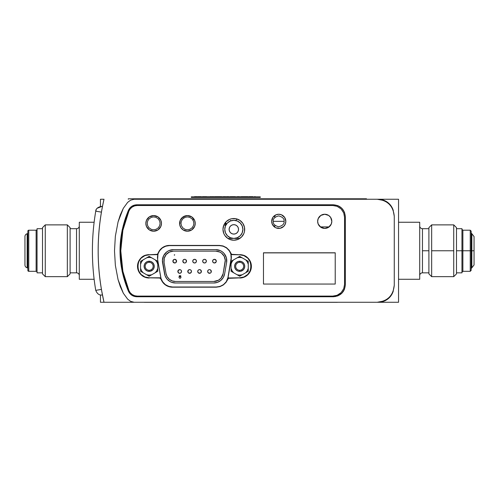 <?xml version="1.0" encoding="UTF-8"?>
<svg xmlns="http://www.w3.org/2000/svg" width="499" height="499" viewBox="0 0 499 499"><rect width="100%" height="100%" fill="white"/><g stroke="black" fill="none" stroke-linecap="round" stroke-linejoin="round"><path stroke-width="0.75" d="M274.812 227.22L272.204 224.045L271.668 221.331A7.08 7.08 0 0 0 276.034 227.875L274.812 227.22L274.837 225.199M274.837 217.47L274.837 215.425M236.819 218.936L235.871 220.552M225.716 225.348L223.87 225.061M183.863 217.976L183.32 216.734M193.943 219.086L192.92 219.997M225.679 222.198L226.272 224.388M225.754 225.267L225.118 222.897M224.587 223.677L224.032 225.099M230.326 221.026L230.507 220.34L230.812 220.839M461.955 229.291L462.872 230.207L462.872 271.319L470.233 271.319L471.156 270.402L471.156 231.131L470.233 230.207L462.872 230.207L462.872 250.766L471.156 250.766L471.156 231.131L471.156 250.766L474.05 250.766L471.848 250.766L471.848 267.788L474.05 264.975L474.05 236.557L471.848 233.744L471.848 250.766L471.156 250.766L471.156 270.402L471.156 250.766L470.233 250.766L470.233 271.319L470.233 230.207L470.233 250.766L461.955 250.766L461.955 228.692L461.955 250.766L456.491 250.766L461.955 250.766L461.955 272.841L461.955 228.692L456.491 228.692M419.703 275.598A2.757 2.757 0 0 1 422.46 272.841A2.757 2.757 0 0 0 419.703 275.598M422.46 228.692A2.757 2.757 0 0 1 419.703 225.928A2.757 2.757 0 0 0 422.46 228.692L422.46 250.766L428.897 250.766L422.46 250.766L422.46 272.841L422.46 228.692L428.897 228.692M453.734 224.874L456.491 227.631L453.734 224.874L453.734 250.766L453.734 224.874L431.66 224.874L431.66 250.766L453.734 250.766L431.66 250.766L431.66 224.874L428.897 227.631L431.66 224.874M456.491 273.895L453.734 276.658L453.734 250.766L453.734 276.658L456.491 273.895L456.491 227.631L456.491 273.895M431.66 276.658L428.897 273.895L431.66 276.658L431.66 250.766L431.66 276.658L453.734 276.658M320.358 226.895L329.115 226.895L320.358 226.895M398.545 199.257L378.267 199.257L398.545 199.257L398.545 302.269L378.267 302.269L398.545 302.269L398.545 199.257M398.545 279.278L419.703 279.278L419.703 222.255L398.545 222.255L419.703 222.255L419.703 279.278L398.545 279.278M428.897 227.631L428.897 273.895L428.897 227.631M456.491 272.841L461.955 272.841L461.955 250.766L462.872 250.766L462.872 271.319L461.955 272.242M471.156 232.852L471.848 233.744L471.848 267.788L471.156 268.68M134.624 302.269L378.267 302.269L381.317 301.97L386.95 299.637L391.266 295.321L393.318 290.861A15.637 15.637 0 0 1 378.267 302.269L134.624 302.269M393.318 210.665L391.266 206.206L386.95 201.895L381.317 199.556L378.267 199.257L134.624 199.257L378.267 199.257A15.637 15.637 0 0 1 393.318 210.659M144.28 302.319L337.43 302.319L144.28 302.269M101.422 212.137L95.752 211.164A235.69 235.69 0 0 0 95.752 290.362L101.422 289.395A229.939 229.939 0 0 1 101.422 212.137L95.752 211.164A235.69 235.69 0 0 0 95.752 290.362A235.69 235.69 0 0 1 95.752 211.164A235.69 235.69 0 0 0 95.752 290.362A235.69 235.69 0 0 1 95.752 211.164A235.69 235.69 0 0 0 95.752 290.362A235.69 235.69 0 0 1 95.752 211.164A235.69 235.69 0 0 0 95.752 290.362A235.69 235.69 0 0 1 95.752 211.164A235.69 235.69 0 0 0 95.752 290.362A235.69 235.69 0 0 1 95.752 211.164A235.69 235.69 0 0 0 95.752 290.362A235.69 235.69 0 0 1 95.752 211.164A235.69 235.69 0 0 0 95.752 290.362A235.69 235.69 0 0 1 95.752 211.164A235.69 235.69 0 0 0 95.752 290.362A235.69 235.69 0 0 1 95.752 211.164A235.69 235.69 0 0 0 95.752 290.362A235.69 235.69 0 0 1 95.752 211.164A235.69 235.69 0 0 0 95.752 290.362A235.69 235.69 0 0 1 95.752 211.164A235.69 235.69 0 0 0 95.752 290.362A235.69 235.69 0 0 1 95.752 211.164L101.422 212.137A229.939 229.939 0 0 0 101.422 289.395L95.752 290.362A235.69 235.69 0 0 1 95.752 211.164L101.422 212.137L102.12 208.226L101.422 212.137L95.752 211.164L101.422 212.137M102.345 207.048L101.827 209.817M101.609 290.474L103.967 302.144M102.12 293.306L101.79 291.51M96.925 290.162L95.752 290.362C97.268 293.98 99.469 295.502 102.364 294.928C99.469 295.502 97.268 293.98 95.752 290.362C97.268 293.98 99.469 295.502 102.364 294.928C99.469 295.502 97.268 293.98 95.752 290.362C97.268 293.98 99.469 295.502 102.364 294.928C99.469 295.502 97.268 293.98 95.752 290.362C97.268 293.98 99.469 295.502 102.364 294.928C99.469 295.502 97.268 293.98 95.752 290.362C97.268 293.98 99.469 295.502 102.364 294.928L101.89 294.996M100.455 199.257L100.455 206.561L100.455 199.257L103.992 199.257C96.238 233.594 96.238 267.932 103.992 302.269L134.162 302.269L130.619 301.359L127.663 299.163L123.328 293.237L118.057 279.583L115.363 265.374L114.496 250.866L115.35 236.258L118.063 221.912L123.322 208.308L127.65 202.376L130.607 200.174L134.162 199.257L377.256 199.257L383.519 200.455L386.563 202.033L389.289 204.241L391.497 206.96L393.075 210.01L394.272 216.273L394.272 285.253L393.075 291.516L391.497 294.566L389.289 297.285L386.563 299.5L383.519 301.078L377.256 302.269L100.455 302.269L100.455 294.971L100.455 302.269M103.967 199.388L102.351 207.029M101.54 290.106L102.108 293.25M102.239 293.93L102.301 294.242M99.095 289.794L95.752 290.362M394.272 285.253C393.249 295.583 387.58 301.253 377.256 302.269L134.162 302.269L130.619 301.359L127.663 299.163L123.328 293.237L120.278 286.545L118.057 279.583L115.363 265.374L114.496 250.866L115.35 236.258L118.063 221.912L120.278 214.982L123.322 208.308L127.65 202.376L130.607 200.174L134.162 199.257L377.256 199.257C387.58 200.28 393.249 205.95 394.272 216.273L394.272 285.253L393.075 291.516M128.443 210.297C130.164 206.792 132.971 204.952 136.876 204.777L333.382 204.777C340.636 205.494 344.622 209.48 345.339 216.734L345.339 284.798C344.622 292.052 340.636 296.038 333.382 296.755L136.876 296.755C132.971 296.581 130.164 294.741 128.443 291.235C117.215 264.252 117.215 237.274 128.443 210.297L122.18 229.877L119.997 250.766L122.18 271.656L128.443 291.235L129.809 293.443L131.836 295.252L134.3 296.387L136.876 296.755L333.382 296.755L337.786 295.913L341.834 293.25L344.497 289.195L345.339 284.798L345.339 216.734L344.497 212.331L341.834 208.276L337.786 205.619L333.382 204.777L136.876 204.777L134.3 205.145L131.836 206.28L129.809 208.083L128.443 210.297L125.336 218.337M393.075 210.01L394.272 216.273M124.812 219.928L120.608 239.645L120.421 260.023M136.869 204.777L131.848 206.268M131.811 206.293L130.096 207.759M129.752 208.152L128.461 210.26M344.472 212.262L341.871 208.314M339.944 206.736L337.786 205.619L333.382 204.777M335.503 296.562L341.796 293.287M343.381 291.354L344.497 289.195M128.455 291.254L131.823 295.24M131.861 295.265L133.888 296.256M134.387 296.412L136.876 296.755L134.3 296.387M134.3 205.145L133.613 205.376M159.568 250.766C162.294 247.286 165.568 245.57 169.404 245.608L219.435 245.608L223.103 246.182L226.583 247.972L229.291 250.797L231.224 254.621L239.67 254.802L243.899 255.607L247.797 258.17L250.355 262.069L251.165 266.298L250.355 270.533L247.797 274.431L243.899 276.989L239.67 277.793L228.143 277.98L226.209 281.804L223.502 284.623L220.022 286.42L216.354 286.994L172.486 286.994L168.818 286.42L165.344 284.623L162.63 281.804L160.697 277.98L149.176 277.793L144.941 276.989L141.042 274.431L138.485 270.533L137.674 266.298L138.485 262.069L141.042 258.17L144.941 255.607L149.176 254.802L157.615 254.621L159.549 250.797L162.262 247.972L165.737 246.182L169.404 245.608L219.435 245.608C225.118 245.957 228.941 248.801 230.894 254.147L231.212 259.636L231.374 256.866L227.812 278.454C225.854 283.8 222.03 286.644 216.354 286.994L172.486 286.994C166.803 286.644 162.986 283.794 161.027 278.454L162.624 281.798M219.435 245.608C223.271 245.57 226.552 247.286 229.272 250.766M231.355 256.58L230.681 253.504M157.453 257.153L157.628 259.636L157.946 254.147C159.911 248.795 163.728 245.951 169.404 245.608M158.158 253.504L157.466 256.879M149.151 277.793L149.176 277.793C134.343 278.448 134.343 254.153 149.176 254.802L146.849 255.039M162.705 281.916L165.337 284.623M168.961 286.463L172.486 286.994M226.297 281.673L228.13 277.113L227.812 278.454L228.692 277.793M239.688 254.802L239.67 254.802C254.496 254.153 254.496 278.448 239.67 277.793L241.996 277.563M149.176 277.793L160.148 277.793L161.027 278.454L157.628 259.636L157.466 256.873L157.946 254.147L157.066 254.802M149.176 254.802L144.941 255.607M142.901 256.661L141.042 258.17M139.533 260.029L138.485 262.069M137.886 264.114L137.674 266.298M137.886 268.481L138.485 270.527M139.533 272.573L141.042 274.425M142.901 275.935L144.941 276.989M231.773 254.802L230.894 254.147L231.374 256.873M239.67 277.793L243.899 276.989M245.938 275.935L247.797 274.431M249.307 272.573L250.355 270.533M250.96 268.481L251.165 266.298M250.96 264.114L250.355 262.069M249.307 260.029L247.797 258.17M245.938 256.661L243.899 255.607M157.628 259.636L160.709 277.113M231.212 259.636L228.13 277.113L231.212 259.636M149.176 262.318A3.986 3.986 0 0 1 153.156 266.298A3.986 3.986 0 0 1 149.176 270.283A3.986 3.986 0 0 0 153.156 266.298A3.986 3.986 0 0 0 149.176 262.318L149.176 261.233A5.071 5.071 0 0 1 154.241 266.298A5.071 5.071 0 0 1 149.176 271.369L149.176 270.283L149.176 271.369L150.162 271.269L152.756 269.884L153.854 268.237L154.241 266.298L153.854 264.358L152.756 262.717L151.116 261.613L149.176 261.233L147.23 261.613L145.589 262.717L144.492 264.358L144.105 266.298L144.492 268.237L145.589 269.884L147.23 270.982L149.176 271.369A5.071 5.071 0 0 1 144.105 266.298A5.071 5.071 0 0 1 149.176 261.233L149.176 262.318A3.986 3.986 0 0 0 145.19 266.298A3.986 3.986 0 0 0 149.176 270.283A3.986 3.986 0 0 1 145.19 266.298A3.986 3.986 0 0 1 149.176 262.318M149.176 257.453A8.845 8.845 0 0 1 151.684 257.821L149.176 256.367L149.176 257.453A8.845 8.845 0 0 1 151.684 257.821L149.176 256.367L146.662 257.821A8.845 8.845 0 0 1 149.176 257.453L149.176 256.367L143.088 259.885L146.662 257.821A8.845 8.845 0 0 1 149.176 257.453M157.771 271.263L157.771 261.333L151.684 257.821L155.258 259.885A8.845 8.845 0 0 1 157.771 264.233L157.771 261.333L155.258 259.885L156.829 261.875L157.771 264.233L157.771 268.362L156.829 270.72L155.258 272.716L151.684 274.781L149.176 275.142L146.662 274.781L143.088 272.716L141.516 270.72L140.575 268.362L140.575 264.233L141.516 261.875L143.088 259.885L140.575 261.333L140.575 264.233A8.845 8.845 0 0 1 143.088 259.885L140.575 261.333L140.575 271.263L143.088 272.716A8.845 8.845 0 0 1 140.575 268.362L140.575 271.263L149.176 276.228L157.771 271.263L157.771 268.362A8.845 8.845 0 0 1 155.258 272.716L157.647 271.337M151.684 274.781A8.845 8.845 0 0 1 146.662 274.781L149.176 276.228L151.684 274.781M149.176 276.228L146.662 274.781M239.67 262.318A3.986 3.986 0 0 1 243.649 266.298A3.986 3.986 0 0 1 239.67 270.283A3.986 3.986 0 0 0 243.649 266.298A3.986 3.986 0 0 0 239.67 262.318L239.67 261.233A5.071 5.071 0 0 1 244.735 266.298A5.071 5.071 0 0 1 239.67 271.369L239.67 270.283L239.67 271.369L240.655 271.269L243.25 269.884L244.354 268.237L244.735 266.298L244.354 264.358L243.25 262.717L241.61 261.613L239.67 261.233L237.73 261.613L236.083 262.717L234.985 264.358L234.599 266.298L234.985 268.237L236.083 269.884L237.73 270.982L239.67 271.369A5.071 5.071 0 0 1 234.599 266.298A5.071 5.071 0 0 1 239.67 261.233L239.67 262.318A3.986 3.986 0 0 0 235.684 266.298A3.986 3.986 0 0 0 239.67 270.283A3.986 3.986 0 0 1 235.684 266.298A3.986 3.986 0 0 1 239.67 262.318M237.156 257.821L231.068 261.333L233.582 259.885L231.068 261.333L231.068 268.362L231.068 264.233A8.845 8.845 0 0 1 232.01 261.875L231.068 261.333L231.068 264.233A8.845 8.845 0 0 1 233.582 259.885L237.156 257.821A8.845 8.845 0 0 1 242.183 257.821L239.67 256.367L239.67 257.453A8.845 8.845 0 0 1 242.183 257.821L245.758 259.885L247.329 261.875L248.265 264.233L248.265 268.362L247.329 270.72L245.758 272.716L242.183 274.781L239.67 275.142L237.156 274.781L239.67 276.228L245.758 272.716L248.265 271.263L248.265 268.362A8.845 8.845 0 0 1 245.758 272.716L248.265 271.263L248.265 261.333L245.758 259.885A8.845 8.845 0 0 1 248.265 264.233L248.265 261.333L239.67 256.367L237.156 257.821A8.845 8.845 0 0 1 239.67 257.453L239.67 256.367L237.156 257.821L239.67 256.367L242.183 257.821M231.068 268.362L231.068 271.263L237.156 274.781L233.582 272.716A8.845 8.845 0 0 1 231.068 268.362L231.068 271.263L233.582 272.716L232.01 270.72L231.068 268.362M240.898 275.523L242.183 274.781A8.845 8.845 0 0 1 237.156 274.781L239.67 276.228L240.898 275.523M231.068 261.333L232.01 261.875A8.845 8.845 0 0 1 233.582 259.885M227.843 238.428L239.813 238.428M229.116 229.372A4.709 4.709 0 0 1 233.825 224.669A4.709 4.709 0 0 1 238.534 229.372L238.173 231.174L237.156 232.702L235.628 233.725L233.825 234.081L232.023 233.725L230.494 232.702L229.478 231.174L229.116 229.372L229.478 227.569L230.494 226.047L232.023 225.024L233.825 224.669L235.628 225.024L237.156 226.047L238.173 227.569L238.534 229.372A4.709 4.709 0 0 1 233.825 234.081A4.709 4.709 0 0 1 229.116 229.372M242.876 229.372A9.051 9.051 0 0 1 233.825 238.428A9.051 9.051 0 0 1 224.775 229.372A9.051 9.051 0 0 1 233.825 220.321A9.051 9.051 0 0 1 242.876 229.372L242.19 225.91L240.225 222.972L237.287 221.007L233.825 220.321L230.363 221.007L227.425 222.972L225.461 225.91L224.775 229.372L225.461 232.84L227.425 235.778L230.363 237.736L233.825 238.428L237.287 237.736L240.225 235.778L242.19 232.84L242.876 229.372M273.227 221.331C272.916 223.901 274.724 225.71 278.654 226.764C282.584 225.71 284.399 223.901 284.087 221.331L273.227 221.331L284.087 221.331C284.399 218.762 282.584 216.953 278.654 215.899C274.724 216.953 272.916 218.762 273.227 221.331M209.493 269.622A1.84 1.84 0 0 1 211.333 271.462A1.84 1.84 0 0 1 209.493 273.296A1.84 1.84 0 0 1 207.653 271.462A1.84 1.84 0 0 1 209.493 269.622L208.788 269.759M198.852 273.159L198.259 272.76L200.261 273.159L201.259 272.161L200.86 270.159L199.556 269.622A1.84 1.84 0 0 1 201.396 271.462A1.84 1.84 0 0 1 199.556 273.296A1.84 1.84 0 0 1 197.716 271.462A1.84 1.84 0 0 1 199.556 269.622L198.852 269.759M190.325 269.759L189.626 269.622A1.84 1.84 0 0 1 191.466 271.462A1.84 1.84 0 0 1 189.626 273.296A1.84 1.84 0 0 1 187.786 271.462A1.84 1.84 0 0 1 189.626 269.622L188.323 270.159L187.923 272.161L188.921 273.159L190.924 272.76L190.325 273.159M180.395 269.759L179.69 269.622A1.84 1.84 0 0 1 181.53 271.462A1.84 1.84 0 0 1 179.69 273.296A1.84 1.84 0 0 1 177.85 271.462A1.84 1.84 0 0 1 179.69 269.622L177.993 270.757L178.393 270.159M215.755 259.854L216.154 260.453L214.458 259.318A1.84 1.84 0 0 1 216.298 261.158A1.84 1.84 0 0 1 214.458 262.998A1.84 1.84 0 0 1 212.618 261.158A1.84 1.84 0 0 1 214.458 259.318L213.154 259.854L212.618 261.158L213.154 262.462L212.755 261.863M206.224 260.453L206.361 261.158L205.825 259.854L204.521 259.318A1.84 1.84 0 0 1 206.361 261.158A1.84 1.84 0 0 1 204.521 262.998A1.84 1.84 0 0 1 202.681 261.158A1.84 1.84 0 0 1 204.521 259.318L203.823 259.461M194.591 259.318A1.84 1.84 0 0 1 196.431 261.158A1.84 1.84 0 0 1 194.591 262.998A1.84 1.84 0 0 1 192.751 261.158A1.84 1.84 0 0 1 194.591 259.318L193.288 259.854L192.751 261.158L193.288 262.462L194.591 262.998L195.889 262.462L196.431 261.158L195.889 259.854L194.591 259.318M185.36 259.461L184.655 259.318A1.84 1.84 0 0 1 186.495 261.158A1.84 1.84 0 0 1 184.655 262.998L183.956 262.854L184.655 262.998A1.84 1.84 0 0 1 182.815 261.158A1.84 1.84 0 0 1 184.655 259.318L183.358 259.854L182.815 261.158L182.958 260.453M176.421 261.863L176.022 262.462L176.421 260.453L174.725 259.318A1.84 1.84 0 0 1 176.565 261.158A1.84 1.84 0 0 1 174.725 262.998L173.022 261.863L173.421 259.854L173.022 261.863L174.725 262.998A1.84 1.84 0 0 1 172.885 261.158A1.84 1.84 0 0 1 174.725 259.318L173.421 259.854M173.533 282.821L172.286 282.528M175.461 282.995A11.072 11.072 0 0 1 164.558 273.845L162.574 262.624A11.072 11.072 0 0 1 173.484 249.625L215.699 249.625A11.072 11.072 0 0 1 226.602 262.624L224.625 273.845A11.072 11.072 0 0 1 213.722 282.995L175.461 282.995L213.722 282.995L217.508 282.328L220.839 280.401L223.309 277.456L224.625 273.845L226.602 262.624L226.396 257.833L224.182 253.579L222.442 251.914L220.377 250.66L215.699 249.625L173.484 249.625L168.799 250.66L166.741 251.914L163.66 255.588L162.418 260.216L165.057 275.704L166.978 279.035L169.922 281.511L171.675 282.328L175.461 282.995M175.461 281.486L172.186 280.906L169.311 279.247L167.177 276.702L166.042 273.583L164.065 262.362L164.24 258.22L166.155 254.552L169.442 252.026L173.484 251.134L215.699 251.134L219.741 252.026L221.525 253.112L224.182 256.28L225.255 260.278L223.14 273.583L221.051 278.068L218.506 280.201L213.722 281.486L175.461 281.486A9.568 9.568 0 0 1 166.042 273.583L164.065 262.362A9.568 9.568 0 0 1 173.484 251.134L215.699 251.134A9.568 9.568 0 0 1 225.118 262.362L223.14 273.583A9.568 9.568 0 0 1 213.722 281.486L175.461 281.486M224.182 256.28L223.028 254.552M167.177 276.702L168.132 278.068M174.7 254.821L174.357 255.232L174.357 254.764M182.958 261.863L182.815 261.158L183.956 262.854M185.959 262.462L185.36 262.854L186.358 261.863L185.959 259.854M203.823 262.854L203.224 262.462L204.521 262.998L205.825 262.462L206.361 261.158L206.224 261.863M216.154 260.453L216.154 261.863L214.458 262.998L216.154 261.863L216.154 260.453M178.985 273.159L178.393 272.76L179.69 273.296L180.994 272.76L181.53 271.462L180.994 270.159M177.993 272.161L177.993 270.757L178.393 272.76M210.79 270.159L211.189 272.161L211.189 270.757L210.198 269.759M210.79 272.76L211.189 272.161M179.877 276.502L181.025 277.207L180.451 278.205L179.59 278.205L179.01 277.5L179.297 275.741L180.682 275.741L180.906 276.153L179.472 275.978L179.241 276.795L179.877 276.502M174.725 262.998L176.022 262.462M184.655 262.998L185.36 262.854M203.224 259.854L202.681 261.158L203.224 262.462M213.154 262.462L214.458 262.998M190.924 272.76L191.466 271.462L190.924 270.159M198.259 270.159L197.716 271.462L198.259 272.76M208.189 270.159L207.653 271.462L208.189 272.76L210.198 273.159M153.661 216.909L151.291 217.364L149.101 218.799L147.667 220.982L147.217 223.359L147.667 225.729L149.101 227.912L151.291 229.347L153.661 229.802L156.037 229.347L158.22 227.912L159.655 225.729L160.104 223.359L159.655 220.982L158.22 218.799L156.037 217.364L153.661 216.909M193.862 223.359L193.412 220.982L191.972 218.799L189.788 217.364L187.418 216.909L185.042 217.364L182.859 218.799L181.424 220.982L180.969 223.359L181.424 225.729L182.859 227.912L185.042 229.347L187.418 229.802L189.788 229.347L191.972 227.912L193.412 225.729L193.862 223.359M335.222 252.881L263.478 252.881M271.668 221.331L272.859 217.396L276.041 214.788L278.748 214.252L281.461 214.788L284.636 217.396L285.833 221.331L285.291 224.045L283.756 226.34L280.132 228.28L276.041 227.875A7.08 7.08 0 0 0 278.748 228.417A7.08 7.08 0 0 1 271.668 221.331A7.08 7.08 0 0 1 278.748 214.252A7.08 7.08 0 0 0 271.668 221.319M330.625 225.267A7.08 7.08 0 0 0 324.737 214.252A7.08 7.08 0 0 0 318.194 218.618L320.801 215.443L324.737 214.252L328.673 215.443L330.625 217.396L331.816 221.331L331.28 224.045L328.673 227.22L324.737 228.417A7.08 7.08 0 0 1 317.651 221.331A7.08 7.08 0 0 1 324.737 214.252A7.08 7.08 0 0 1 331.816 221.331A7.08 7.08 0 0 1 324.737 228.417L320.801 227.22L318.194 224.045A7.08 7.08 0 0 0 322.023 227.875M318.187 218.631A7.08 7.08 0 0 0 317.651 221.319M317.651 221.344A7.08 7.08 0 0 0 318.194 224.039L317.651 221.331L318.194 218.624M322.03 227.875A7.08 7.08 0 0 0 328.666 227.22M187.418 215.574A7.816 7.816 0 0 1 195.234 223.39A7.816 7.816 0 0 1 187.418 231.212A7.816 7.816 0 0 1 179.596 223.39A7.816 7.816 0 0 1 187.418 215.574A7.816 7.816 0 0 0 183.077 216.89L187.418 215.574L191.759 216.89L194.641 220.402L195.234 223.39L194.641 226.384L191.759 229.896L187.418 231.212L183.071 229.896A7.816 7.816 0 0 0 195.084 224.918M180.919 219.049A7.816 7.816 0 0 0 179.746 224.912L180.195 220.402L183.071 216.89M179.752 224.918A7.816 7.816 0 0 0 183.071 229.889L180.919 227.737L179.746 224.918M161.327 221.868A7.816 7.816 0 0 0 153.667 215.574A7.816 7.816 0 0 1 161.476 223.39A7.816 7.816 0 0 1 153.661 231.212A7.816 7.816 0 0 1 145.845 223.39A7.816 7.816 0 0 1 153.661 215.574A7.816 7.816 0 0 0 149.32 216.89L153.661 215.574L158.002 216.89L160.884 220.402L161.476 223.39L160.884 226.384L158.002 229.896L153.661 231.212L149.32 229.896A7.816 7.816 0 0 0 156.649 230.619M147.161 219.049A7.816 7.816 0 0 0 149.313 229.889L146.438 226.384L145.845 223.39L146.438 220.402L149.32 216.89M226.159 237.05A10.853 10.853 0 0 0 233.825 240.225A10.853 10.853 0 0 1 222.972 229.372A10.853 10.853 0 0 1 233.825 218.518A10.853 10.853 0 0 0 229.683 219.342M226.147 221.699A10.853 10.853 0 0 0 223.802 225.217L226.153 221.699L229.671 219.342A10.853 10.853 0 0 0 226.159 221.693M229.671 219.342L231.711 218.724L235.946 218.724L239.857 220.346L242.851 223.34L244.473 227.251L244.473 231.486L243.855 233.526L241.504 237.044L237.979 239.395L233.825 240.225L229.671 239.395L227.8 238.397L224.806 235.403L223.802 233.526L222.972 229.372L223.802 225.217A10.853 10.853 0 0 0 226.147 237.037M332.783 296.1L337.118 295.271L341.11 292.651L343.73 288.659L344.56 284.324L344.56 217.277L343.73 212.942L341.11 208.95L337.118 206.33L332.783 205.501L137.237 205.501L134.699 205.869L132.272 206.991L130.283 208.782L128.954 210.971L122.885 230.264L120.783 250.804L122.885 271.337L128.954 290.636L130.283 292.819L132.272 294.61L134.699 295.732L137.237 296.1L332.783 296.1M159.349 278.018L146.924 277.793L142.714 276.047L139.489 272.828L138.41 270.807L137.743 268.618L137.743 264.058L139.489 259.848L142.714 256.623L146.924 254.877L157.341 254.322L161.027 248.808L164.052 246.681L167.583 245.564L219.473 245.421L223.041 245.957L226.446 247.629L229.172 250.261L231.561 254.322L241.984 254.877L246.194 256.623L249.419 259.848L251.159 264.058L251.384 266.335L250.498 270.807L249.419 272.828L246.194 276.047L241.984 277.793L228.411 278.348L226.01 282.378L223.29 284.991L219.903 286.644L216.341 287.181L170.627 287.037L165.518 284.991L162.855 282.446L160.397 278.348L159.349 278.018M263.478 252.787L335.222 252.787L335.222 284.062L263.478 284.062L263.478 252.787L335.222 252.787L335.222 284.062L335.222 252.787L263.478 252.787L263.478 284.062L263.478 252.787M239.857 220.346A10.853 10.853 0 0 0 233.825 218.518A10.853 10.853 0 0 1 244.678 229.372A10.853 10.853 0 0 1 233.825 240.225A10.853 10.853 0 0 0 239.857 238.397M242.851 235.403A10.853 10.853 0 0 0 242.851 223.34M156.661 230.613A7.816 7.816 0 0 0 161.327 224.918M138.41 270.807A11.683 11.683 0 0 0 149.189 278.018A11.683 11.683 0 0 1 137.518 266.335A11.683 11.683 0 0 1 149.201 254.652A11.683 11.683 0 0 0 138.41 261.863M138.404 261.869A11.683 11.683 0 0 0 137.518 266.329M172.473 287.181A12.138 12.138 0 0 1 161.071 279.222A12.138 12.138 0 0 0 172.473 287.181L216.341 287.181M241.978 254.877A11.683 11.683 0 0 0 239.707 254.652A11.683 11.683 0 0 1 251.384 266.335A11.683 11.683 0 0 1 239.707 278.018A11.683 11.683 0 0 0 241.99 254.883M219.473 245.421L169.435 245.421A12.138 12.138 0 0 0 158.021 253.43A12.138 12.138 0 0 1 169.435 245.421M195.084 221.868A7.816 7.816 0 0 0 187.424 215.574M284.636 225.267A7.08 7.08 0 0 0 278.748 214.252A7.08 7.08 0 0 1 285.833 221.331A7.08 7.08 0 0 1 278.748 228.417A7.08 7.08 0 0 0 282.683 227.22M263.478 284.062L335.222 284.062L263.478 284.062M260.278 197.417L260.278 196.868L191.298 196.868L191.298 197.417L260.278 197.417L260.278 196.868L191.298 196.868L191.298 197.417M214.657 196.868L215.306 196.681M251.546 196.868L250.997 196.868M210.703 196.868L211.22 196.868M213.285 196.868L214.632 196.868M231.991 196.868L231.586 196.681M231.966 196.868L233.744 196.868M230.239 196.681L231.966 196.681L230.519 196.868M238.865 196.868L237.225 196.868M244.017 196.681L244.498 196.868M241.16 196.868L243.705 196.681M245.177 196.868L245.77 196.868M221.631 196.868L220.658 196.868M254.091 196.868L255.257 196.681M254.559 196.681L255.625 196.868M233.651 196.681L235.073 196.868M230.663 196.681L230.207 196.868M222.928 196.868L223.458 196.681M224.887 196.681L224.238 196.868M199.694 196.868L201.34 196.868M198.003 196.681L199.694 196.681L198.003 196.868M215.88 196.681L214.695 196.681M215.549 196.681L214.651 196.681M251.066 196.681L251.546 196.681M249.001 196.681L250.754 196.681L249.001 196.681M211.22 196.681L210.703 196.681M211.838 196.681L212.686 196.681M213.934 196.681L213.285 196.681M216.31 196.681L218.861 196.681L216.31 196.681M233.457 196.681L231.561 196.681M239.14 196.681L237.225 196.681M244.498 196.681L241.16 196.681M246.762 196.681L247.086 196.681M245.988 196.681L245.184 196.681M247.785 196.681L245.452 196.681M245.234 196.681L244.429 196.681M220.901 196.681L220.377 196.681M219.535 196.681L221.631 196.681M235.035 196.681L233.775 196.681M224.238 196.681L225.679 196.681M219.111 196.681L219.622 196.681M201.34 196.681L200.317 196.681M199.675 196.681L200.024 196.681L199.675 196.681M210.166 196.774L209.761 196.962M219.685 196.962L220.658 196.774M221.631 196.774L222.928 196.774L221.631 196.774L222.223 196.962M207.578 196.962L205.388 196.774L209.549 196.774M233.838 196.962L234.786 196.774L233.707 196.774M246.837 196.962L245.77 196.774L246.837 196.774M240.013 196.962L238.865 196.774M228.798 196.774L230.207 196.774L228.798 196.962M223.876 196.774L225.554 196.774L224.669 196.962M209.992 196.962L210.703 196.774M211.22 196.774L211.682 196.962M209.786 196.774L209.137 196.774M209.68 196.774L210.472 196.774M209.193 196.774L207.565 196.774M236.264 196.774L235.846 196.774M235.484 196.774L234.967 196.774M233.632 196.774L235.416 196.774M240.861 196.774L239.564 196.774M239.383 196.774L240.013 196.774M218.132 196.774L220.333 196.774L218.132 196.774M217.021 196.774L216.341 196.774L217.021 196.774M249.874 196.774L246.899 196.774L249.874 196.774M251.546 196.774L252.85 196.774L251.546 196.774M194.554 196.681L197.323 196.681L194.554 196.681M224.675 196.774L224.051 196.774M244.298 196.681L245.346 196.681M201.34 196.774L200.735 196.774M203.48 196.681L204.721 196.681M204.733 196.681L203.492 196.681M203.873 196.681L204.39 196.681M204.372 196.681L203.842 196.681M210.229 196.681L210.553 196.681M223.327 196.681L224.126 196.681L223.327 196.681M252.85 196.681L251.827 196.681L252.85 196.681M202.444 196.681L203.916 196.681L202.444 196.681M206.574 196.681L205.164 196.681L206.574 196.681M228.193 196.681L226.502 196.681L228.193 196.681M228.704 196.681L227.294 196.681L228.704 196.681M233.838 196.774L235.073 196.774L233.838 196.774M366.497 198.795L128.28 198.795L128.28 199.257M360.752 199.257L360.752 198.795L134.031 198.795L134.031 199.257L134.031 198.795L128.28 198.795M24.95 264.932A2.894 2.894 0 0 0 27.152 267.788L27.152 233.744A2.894 2.894 0 0 0 24.95 236.595M27.844 232.852A0.917 0.917 0 0 1 27.152 233.744A0.917 0.917 0 0 0 27.844 232.852M24.95 265.069A2.894 2.894 0 0 0 27.152 267.788A0.917 0.917 0 0 1 27.844 268.68A0.917 0.917 0 0 0 27.152 267.788L27.152 233.744A2.894 2.894 0 0 0 24.95 236.557L24.95 264.975M27.844 270.402A0.917 0.917 0 0 0 28.767 271.319L28.767 230.207A0.917 0.917 0 0 0 27.844 231.131L27.844 270.402A0.917 0.917 0 0 0 28.767 271.319L36.128 271.319A0.917 0.917 0 0 1 37.045 272.242A0.917 0.917 0 0 0 36.128 271.319L28.767 271.319L28.767 230.207L36.128 230.207A0.917 0.917 0 0 0 37.045 229.291A0.917 0.917 0 0 1 36.128 230.207L28.767 230.207A0.917 0.917 0 0 0 27.844 231.131L27.844 270.402M79.297 225.928A2.757 2.757 0 0 1 76.54 228.692A2.757 2.757 0 0 0 79.297 225.928M76.54 272.841A2.757 2.757 0 0 1 79.297 275.598A2.757 2.757 0 0 0 76.54 272.841L70.103 272.841L76.54 272.841L76.54 228.692L70.103 228.692L76.54 228.692L76.54 272.841M37.045 228.692L42.509 228.692L37.045 228.692L37.045 272.841L42.509 272.841L37.045 272.841L37.045 228.692M45.266 276.658L42.509 273.895L45.266 276.658L67.34 276.658L45.266 276.658L45.266 224.874L67.34 224.874L70.103 227.631L67.34 224.874L67.34 276.658L70.103 273.895L67.34 276.658L67.34 224.874L45.266 224.874L45.266 276.658M42.509 227.631L45.266 224.874L42.509 227.631L42.509 273.895L42.509 227.631M79.297 222.255L79.297 279.278L94.136 279.278L79.297 279.278L79.297 222.255L94.136 222.255L79.297 222.255M70.103 273.895L70.103 227.631L70.103 273.895M36.128 271.319L36.128 230.207L36.128 271.319M428.897 272.841L422.46 272.841M96.201 209.742L95.752 211.164C95.571 207.503 101.734 205.862 102.364 206.605L102.27 206.586M97.193 208.27L101.665 206.511"/></g></svg>
